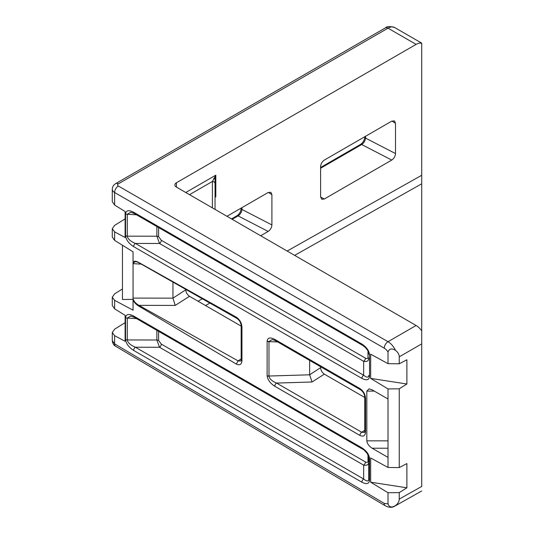 <?xml version="1.0" encoding="UTF-8"?>
<svg xmlns="http://www.w3.org/2000/svg" width="534" height="534" viewBox="0 0 534 534"><rect width="100%" height="100%" fill="white"/><g stroke="black" fill="none" stroke-linecap="round" stroke-linejoin="round"><path stroke-width="0.8" d="M368.754 457.324L368.754 462.404A2.65 1.529 0 0 0 367.979 461.323L367.979 454.788M368.754 462.404L368.747 462.564C368.36 464.867 366.658 465.715 363.654 465.121A2.65 1.529 120 0 0 365.43 461.937C366.931 462.691 367.779 462.511 367.979 461.403A2.65 1.609 -177.3 0 1 368.747 462.564M275.31 340.592L272.26 339.524L268.989 341.506L268.989 376.196C269.523 378.86 272.04 381.149 276.539 383.072A2.65 1.529 120 0 0 274.763 386.256C270.257 383.305 267.708 379.834 267.12 375.829L267.12 340.979C267.708 337.655 270.257 337.121 274.763 339.377L359.923 388.545C363.314 390.915 365.183 394.159 365.543 398.284A2.65 1.529 180 0 1 364.762 397.203L364.762 397.203C364.475 393.965 363.04 391.482 360.47 389.753L275.31 340.592A2.65 1.529 -60 0 1 274.763 339.377M277.627 341.927L268.982 341.66A2.65 1.529 180 0 1 267.113 341.213M368.747 479.439A2.65 1.609 2.7 0 0 369.521 480.593C368.934 483.917 366.384 484.451 361.878 482.195A2.65 1.529 -60 0 1 363.654 479.011C366.658 481.428 368.36 481.568 368.747 479.439L368.747 457.251A2.65 1.448 -2.5 0 0 368.754 457.284A2.65 1.448 -2.5 0 0 369.521 458.252L369.528 458.492A2.65 1.529 180 0 1 368.754 457.411L367.412 453.807C365.009 450.803 363.347 449.214 362.426 449.034L134.161 317.243A2.65 1.529 -60 0 1 133.613 316.035L361.878 447.819A2.65 1.529 120 0 0 362.426 449.034M369.528 458.492L369.528 480.36A2.65 1.529 180 0 1 368.754 479.278M125.11 218.88L114.61 225.388L112.28 228.732L114.61 231.876L114.61 240.367L133.053 251.808L133.053 262.134C134.101 260.886 135.943 260.972 138.586 262.394L236.328 317.189C239.719 319.559 241.588 322.803 241.949 326.928L241.949 360.81C241.588 364.522 239.719 365.61 236.328 364.068L138.586 305.995C135.943 304.367 134.101 302.324 133.053 299.868L133.053 310.194L114.61 300.335L114.61 308.826L125.11 315.334L125.11 341.286L114.61 335.672L114.61 343.869L384.2 503.362L388.011 503.909L388.011 492.728L399.245 492.608L406.888 487.796L370.663 482.189L388.011 492.728M388.011 448.22L372.125 448.22L388.011 457.391L388.011 467.464L370.663 457.972L370.663 482.189M372.125 448.22C368.927 446.097 367.165 443.641 366.825 440.837L366.825 391.102L369.067 388.865L372.125 389.833L388.011 399.011L388.011 388.939L370.663 378.399L370.663 354.182L388.011 363.667L388.011 352.006A7.943 4.586 -120 0 0 384.266 348.195L114.61 192.507L114.61 205.029L125.11 211.544L125.11 237.49L114.61 231.876M176.407 187.1A5.3 3.057 180 0 1 174.852 184.938A5.3 3.057 180 0 1 176.407 182.775L176.407 187.1L416.099 325.486A13.243 7.643 60 0 1 421.72 330.893L421.72 486.581M421.72 343.869L399.245 356.846L399.245 363.794L406.888 359.782L406.888 383.999L370.663 378.399M388.011 467.464L399.245 467.584L399.245 388.812L406.888 383.999M399.245 467.584L406.888 463.579L406.888 487.796M399.245 492.608L399.245 499.103L421.72 486.447M399.245 388.812L388.011 388.939M388.011 457.391L388.011 399.011M125.11 322.669L114.61 329.184L112.28 332.528L114.61 335.672M114.61 300.335L112.28 297.191L114.61 293.847L122.46 288.974M388.011 503.909C389.226 507.293 391.709 507.854 395.447 505.605C397.943 503.682 399.212 501.519 399.245 499.103M231.502 218.913L236.876 215.816C239.446 214.087 240.881 211.604 241.168 208.367L241.168 208.367A2.65 1.529 0 0 0 241.949 209.448L271.906 224.934L271.906 194.676L268.348 192.407M271.906 224.934C271.673 227.684 270.424 229.847 268.161 231.429L238.104 215.896L232.177 219.3M260.672 235.754L268.161 231.429M226.963 216.29L268.161 192.507L270.878 192.287L271.906 194.676M365.543 136.29L365.543 138.092L395.5 153.578L395.5 123.321L391.943 121.051M395.5 153.578C395.267 156.328 394.019 158.491 391.756 160.073L361.698 144.534L320.6 168.263M320.6 197.059L324.345 198.995L391.756 160.073M324.345 198.995L321.768 199.295L320.6 196.826L320.6 166.568C320.834 163.818 322.082 161.648 324.345 160.073L391.756 121.151L394.472 120.931L395.5 123.321M421.72 43.307A13.243 7.643 120 0 0 416.099 44.389L388.011 28.169A5.3 3.057 -120 0 0 385.361 27.908C386.756 26.306 389.847 26.173 394.633 27.514L421.72 43.154L421.72 330.893M176.407 182.775L416.099 44.389M267.113 375.582A2.65 1.529 180 0 0 268.982 376.029L309.64 374.801L320.6 367.652L320.6 366.731M320.6 367.652C320.834 370.396 322.082 372.565 324.345 374.14L312.03 381.997L276.539 383.072L361.698 432.24L364.442 432.44L364.762 431.092L364.762 397.203M364.762 397.483L324.345 374.14M141.29 264.136L133.053 263.649L133.053 298.085L172.956 298.152L185.765 289.808L185.765 289.381M185.765 289.808C186.006 292.552 187.254 294.721 189.51 296.297L175.225 305.415L138.94 305.355L238.104 360.884L240.847 361.084L241.168 359.729A2.65 1.529 0 0 0 241.949 360.81M241.168 326.12L189.51 296.297M309.64 374.641L309.64 360.403M172.949 297.979L172.949 282.159M215.035 183.629A2.65 2.163 180 0 0 212.385 181.467L215.809 175.165L215.035 179.304L215.035 209.401M215.035 196.599L215.035 194.81L215.809 196.786L215.035 196.812M368.754 351.479L368.754 353.621A2.65 1.529 180 0 0 369.528 354.703L369.528 376.563A2.65 1.529 180 0 1 368.754 375.482C368.447 377.778 366.745 377.685 363.654 375.222L363.654 361.331L159.519 243.471L156.869 236.208L156.869 226.563M114.61 205.029L112.28 201.685L112.28 189.263A7.943 4.586 180 0 0 114.61 192.507A5.3 3.057 120 0 1 118.354 186.019L388.011 341.707L416.099 325.486M399.245 356.846C399.212 354.449 397.964 352.286 395.5 350.357C391.756 348.055 389.259 348.609 388.011 352.006M399.245 363.794L388.011 363.667M133.053 299.36L133.053 298.613L133.053 299.868L133.053 299.36L122.46 299.487L122.46 245.239M114.61 240.367L112.28 237.029L112.28 228.732M133.053 263.649L133.053 262.134L133.053 263.169L135.589 261.567C136.644 261.914 135.089 260.959 138.693 262.641L236.876 318.397A2.65 1.529 -60 0 1 236.328 317.189M138.586 305.995L138.94 305.355C135.656 303.452 133.694 301.203 133.053 298.613L133.053 298.085M114.61 308.826L112.28 305.481L112.28 297.191M395.447 505.605L394.419 506.339M367.979 357.533A2.65 1.529 0 0 1 368.754 358.614C368.447 361.024 366.745 361.925 363.654 361.331A2.65 1.529 -60 0 0 365.43 358.147C366.971 358.908 367.826 358.708 367.979 357.533L367.979 350.992M134.161 213.453L130.797 212.238L127.279 214.267L127.279 236.161C127.719 238.872 130.423 241.295 135.389 243.431A2.65 1.529 120 0 0 133.613 246.615C128.721 243.417 126.031 239.779 125.543 235.714L125.543 213.827C126.031 210.316 128.721 209.789 133.613 212.238L361.878 344.029A2.65 1.529 120 0 0 362.426 345.238L134.161 213.453A2.65 1.529 -60 0 1 133.613 212.238M134.161 317.243L130.797 316.035L127.279 318.064A2.65 1.529 180 0 1 125.543 317.617C126.031 314.112 128.721 313.585 133.613 316.035M136.524 318.604L127.279 318.064L127.279 339.951C127.719 342.661 130.423 345.091 135.389 347.227A2.65 1.529 120 0 0 133.613 350.411C128.721 347.207 126.031 343.576 125.543 339.511L125.543 317.617M158.605 331.354L158.605 340.445L161.295 344.083A2.65 1.529 120 0 1 159.519 347.267L135.389 347.227L363.654 479.011L363.654 465.121L159.519 347.267L156.869 339.998L156.869 330.352M158.605 340.445A2.65 1.529 0 0 0 156.869 339.998L127.279 339.951A2.65 1.529 180 0 1 125.543 339.511M136.524 214.815L127.279 214.267A2.65 1.529 180 0 1 125.543 213.827M158.605 227.564L158.605 236.655A2.65 1.529 0 0 0 156.869 236.208L127.279 236.161A2.65 1.529 180 0 1 125.543 235.714M369.528 376.563C369.067 380.088 366.518 380.702 361.878 378.406A2.65 1.529 -60 0 1 363.654 375.222L135.389 243.431L159.519 243.471A2.65 1.529 -60 0 0 161.295 240.287L365.43 358.147M309.64 374.801L312.03 381.997M172.956 298.152L175.225 305.415M138.586 262.441L135.603 261.567M364.762 137.011A2.65 1.529 180 0 0 365.543 138.092C365.243 140.816 363.961 142.958 361.698 144.534A2.65 1.529 -120 0 0 360.47 144.46L360.47 144.46C363.127 142.585 364.555 140.102 364.762 137.011L364.762 136.737M241.949 207.646L241.949 209.448C241.648 212.172 240.367 214.314 238.104 215.896L236.876 215.816M365.543 398.284L365.543 432.173A2.65 1.529 180 0 1 364.762 431.092M241.168 359.729L241.168 325.847L241.949 326.928M138.94 262.621L138.586 262.394M215.035 179.304A2.65 0.881 180 0 0 213.707 178.536M268.989 376.196A2.65 1.448 177.5 0 1 267.12 375.829M268.989 341.506A2.65 1.609 -177.3 0 1 267.12 340.979M361.878 447.819C366.384 450.769 368.934 454.24 369.521 458.252M365.543 432.173C365.183 435.884 363.314 436.966 359.923 435.424L274.763 386.256M361.878 482.195L133.613 350.411M361.878 378.406L133.613 246.615M361.878 344.029C366.518 347.08 369.067 350.638 369.528 354.703M185.765 192.507L215.809 175.165L215.809 196.786L215.035 197.233M198.034 301.216L202.406 298.76M287.152 251.04L421.72 175.265M394.633 27.514A13.243 7.643 120 0 0 388.011 28.169L118.354 183.856A2.65 1.529 0 0 0 118.354 186.019M421.72 183.803L294.641 255.365M209.975 303.038L205.523 305.541M359.923 435.424A2.65 1.529 -60 0 1 361.698 432.24L364.762 430.284M236.328 364.068L238.104 360.884L241.168 358.928M212.385 207.873L212.385 181.467L189.51 194.67M158.605 236.655L161.295 240.287M366.825 440.837L388.011 440.837M374.314 391.102L366.825 391.102M161.295 344.083L365.43 461.937M384.266 348.195A5.3 3.057 120 0 1 388.011 341.707A13.243 7.643 60 0 1 395.5 350.357M112.28 340.619L114.61 343.869A5.3 3.017 120.6 0 0 115.658 346.266L115.658 346.266C113.822 345.445 112.701 343.556 112.28 340.619L112.28 332.528M118.354 183.856A5.3 3.057 -120 0 0 115.704 183.596C113.548 184.864 112.407 186.753 112.28 189.263M384.2 503.362A5.3 3.017 120.6 0 0 385.248 505.758L115.658 346.266M359.923 388.545A2.65 1.529 120 0 0 360.47 389.753M421.72 490.966L394.566 506.259C391.976 507.801 388.872 507.634 385.248 505.758M385.361 27.908L115.704 183.596M362.426 345.238L364.869 347.033C367.732 350.064 369.027 352.26 368.754 353.621M320.6 167.482L360.47 144.46M241.168 325.847C240.961 322.756 239.532 320.273 236.876 318.397"/></g></svg>
